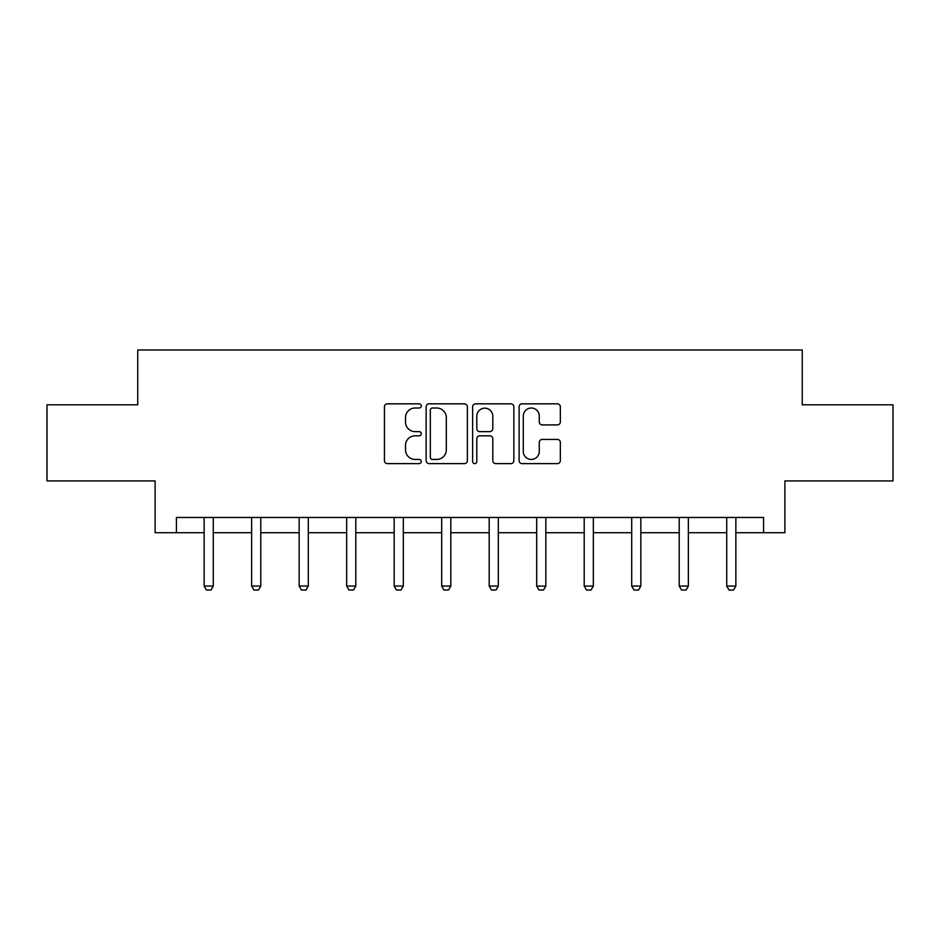 <?xml version="1.0" encoding="UTF-8"?>
<svg xmlns="http://www.w3.org/2000/svg" width="940" height="940" viewBox="0 0 940 940"><rect width="100%" height="100%" fill="white"/><g stroke="black" fill="none" stroke-linecap="round" stroke-linejoin="round"><path stroke-width="1.41" d="M421.273 405.927A2.091 2.091 0 0 0 419.181 403.836L387.421 403.836A2.985 2.985 0 0 0 384.437 406.832L384.437 460.635A2.985 2.985 0 0 0 387.421 463.62L419.181 463.62A2.091 2.091 0 0 0 421.273 461.528A2.091 2.091 0 0 0 419.181 459.437L415.069 459.437A9.565 9.565 0 0 1 405.504 449.872L405.504 445.384A9.565 9.565 0 0 1 415.069 435.819L419.181 435.819A2.091 2.091 0 0 0 421.273 433.728A2.091 2.091 0 0 0 419.181 431.636L415.069 431.636A9.565 9.565 0 0 1 405.504 422.072L405.504 417.583A9.565 9.565 0 0 1 415.069 408.019L419.181 408.019A2.091 2.091 0 0 0 421.273 405.927M557.361 424.915A2.985 2.985 0 0 0 560.346 421.919L560.346 406.832A2.985 2.985 0 0 0 557.361 403.836L522.088 403.836A2.985 2.985 0 0 0 519.103 406.832L519.103 460.635A2.985 2.985 0 0 0 522.088 463.62L557.361 463.62A2.985 2.985 0 0 0 560.346 460.635L560.346 442.399A2.985 2.985 0 0 0 557.361 439.415L542.263 439.415A2.985 2.985 0 0 0 539.278 442.399L539.278 451.447A8.002 8.002 0 0 1 531.276 459.437A8.002 8.002 0 0 1 523.286 451.447L523.286 416.021A8.002 8.002 0 0 1 531.276 408.019A8.002 8.002 0 0 1 539.278 416.021L539.278 421.919A2.985 2.985 0 0 0 542.263 424.915L557.361 424.915M176.426 532.71L176.426 517.482L763.574 517.482L763.574 532.71L784.888 532.71L784.888 480.928L893 480.928L893 404.799L802.243 404.799L802.243 349.986L137.757 349.986L137.757 404.799L47 404.799L47 480.928L155.112 480.928L155.112 532.71L204.145 532.71M467.38 406.832A2.985 2.985 0 0 0 464.395 403.836L429.122 403.836A2.985 2.985 0 0 0 426.137 406.832L426.137 460.635A2.985 2.985 0 0 0 429.122 463.62L464.395 463.62A2.985 2.985 0 0 0 467.38 460.635L467.38 406.832M475.605 403.836L510.878 403.836A2.985 2.985 0 0 1 513.863 406.832L513.863 460.635A2.985 2.985 0 0 1 510.878 463.62L495.78 463.62A2.985 2.985 0 0 1 492.795 460.635L492.795 438.815A2.985 2.985 0 0 0 489.799 435.819L479.788 435.819A2.985 2.985 0 0 0 476.803 438.815L476.803 461.528A2.091 2.091 0 0 1 474.712 463.62A2.091 2.091 0 0 1 472.62 461.528L472.62 406.832A2.985 2.985 0 0 1 475.605 403.836M213.274 532.71L251.65 532.71M260.779 532.71L299.155 532.71M308.296 532.71L346.66 532.71M355.802 532.71L394.166 532.71M403.307 532.71L441.683 532.71M450.812 532.71L489.188 532.71M498.318 532.71L536.693 532.71M545.835 532.71L584.198 532.71M593.34 532.71L631.704 532.71M640.845 532.71L679.221 532.71M688.35 532.71L726.726 532.71M735.856 532.71L763.574 532.71M432.412 408.019A2.091 2.091 0 0 0 430.32 410.11L430.32 457.345A2.091 2.091 0 0 0 432.412 459.437L436.748 459.437A9.565 9.565 0 0 0 446.312 449.872L446.312 417.583A9.565 9.565 0 0 0 436.748 408.019L432.412 408.019M492.795 416.173A8.002 8.002 0 0 0 484.793 408.172A8.002 8.002 0 0 0 476.803 416.173L476.803 428.652A2.985 2.985 0 0 0 479.788 431.636L489.799 431.636A2.985 2.985 0 0 0 492.795 428.652L492.795 416.173M213.627 517.482L213.415 518.14A3.043 3.043 0 0 0 213.274 519.056L213.274 586.055L210.995 590.014L206.424 590.014L204.145 586.055L204.145 519.056A3.043 3.043 0 0 0 203.992 518.14L203.792 517.482M204.145 586.055L213.274 586.055M261.132 517.482L260.932 518.14A3.043 3.043 0 0 0 260.779 519.056L260.779 586.055L258.5 590.014L253.929 590.014L251.65 586.055L251.65 519.056A3.043 3.043 0 0 0 251.509 518.14L251.297 517.482M251.65 586.055L260.779 586.055M308.649 517.482L308.438 518.14A3.043 3.043 0 0 0 308.296 519.056L308.296 586.055L306.005 590.014L301.435 590.014L299.155 586.055L299.155 519.056A3.043 3.043 0 0 0 299.014 518.14L298.803 517.482M299.155 586.055L308.296 586.055M356.154 517.482L355.943 518.14A3.043 3.043 0 0 0 355.802 519.056L355.802 586.055L353.511 590.014L348.952 590.014L346.66 586.055L346.66 519.056A3.043 3.043 0 0 0 346.519 518.14L346.308 517.482M346.66 586.055L355.802 586.055M403.66 517.482L403.448 518.14A3.043 3.043 0 0 0 403.307 519.056L403.307 586.055L401.028 590.014L396.457 590.014L394.166 586.055L394.166 519.056A3.043 3.043 0 0 0 394.024 518.14L393.813 517.482M394.166 586.055L403.307 586.055M451.165 517.482L450.953 518.14A3.043 3.043 0 0 0 450.812 519.056L450.812 586.055L448.533 590.014L443.962 590.014L441.683 586.055L441.683 519.056A3.043 3.043 0 0 0 441.53 518.14L441.33 517.482M441.683 586.055L450.812 586.055M498.67 517.482L498.47 518.14A3.043 3.043 0 0 0 498.318 519.056L498.318 586.055L496.038 590.014L491.467 590.014L489.188 586.055L489.188 519.056A3.043 3.043 0 0 0 489.047 518.14L488.835 517.482M489.188 586.055L498.318 586.055M546.187 517.482L545.976 518.14A3.043 3.043 0 0 0 545.835 519.056L545.835 586.055L543.543 590.014L538.972 590.014L536.693 586.055L536.693 519.056A3.043 3.043 0 0 0 536.552 518.14L536.341 517.482M536.693 586.055L545.835 586.055M593.692 517.482L593.481 518.14A3.043 3.043 0 0 0 593.34 519.056L593.34 586.055L591.048 590.014L586.49 590.014L584.198 586.055L584.198 519.056A3.043 3.043 0 0 0 584.057 518.14L583.846 517.482M584.198 586.055L593.34 586.055M641.198 517.482L640.986 518.14A3.043 3.043 0 0 0 640.845 519.056L640.845 586.055L638.566 590.014L633.995 590.014L631.704 586.055L631.704 519.056A3.043 3.043 0 0 0 631.562 518.14L631.351 517.482M631.704 586.055L640.845 586.055M688.703 517.482L688.491 518.14A3.043 3.043 0 0 0 688.35 519.056L688.35 586.055L686.071 590.014L681.5 590.014L679.221 586.055L679.221 519.056A3.043 3.043 0 0 0 679.068 518.14L678.868 517.482M679.221 586.055L688.35 586.055M736.208 517.482L736.008 518.14A3.043 3.043 0 0 0 735.856 519.056L735.856 586.055L733.576 590.014L729.005 590.014L726.726 586.055L726.726 519.056A3.043 3.043 0 0 0 726.585 518.14L726.373 517.482M726.726 586.055L735.856 586.055"/></g></svg>
